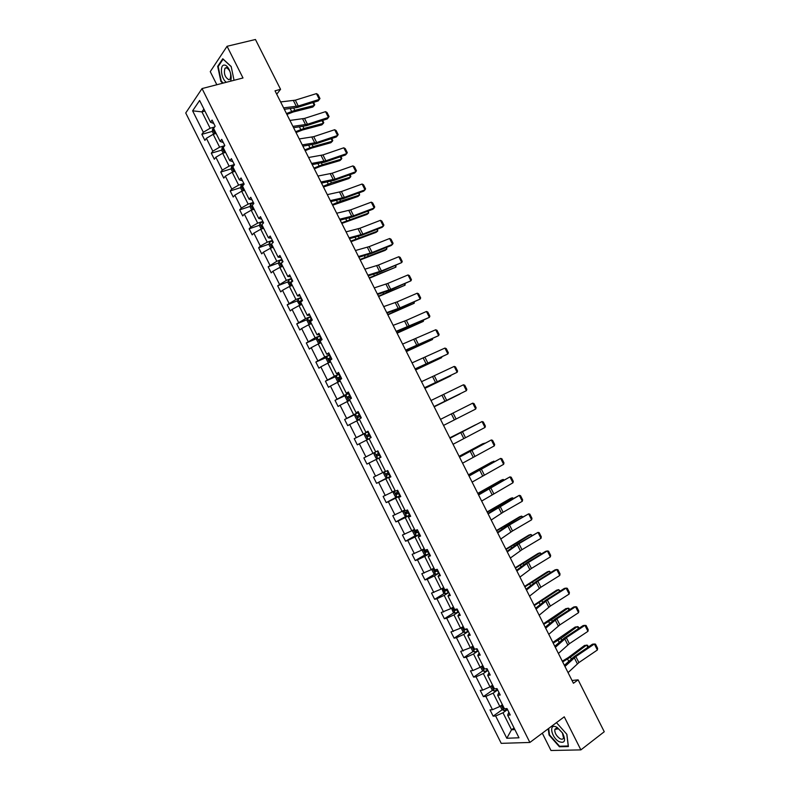 <?xml version="1.0" encoding="UTF-8"?>
<svg xmlns="http://www.w3.org/2000/svg" width="790" height="790" viewBox="0 0 790 790"><rect width="100%" height="100%" fill="white"/><g stroke="black" fill="none" stroke-linecap="round" stroke-linejoin="round"><path stroke-width="1.19" d="M542.305 733.179L550.995 750.5L580.877 749.888L604.261 731.738L578.112 679.844L572.019 680.486M185.739 112.98L501.225 743.351L529.873 742.452L202.033 88.569L185.739 112.98M202.033 88.569L242.994 77.973L227.066 46.284L210.258 71.633L216.835 84.737M227.066 46.284L255.447 39.5L280.559 89.319L275.019 90.82L573.421 683.261L578.112 679.844M507.516 709.548L502.993 712.778L511.515 729.782L506.795 738.255L495.646 715.987L493.148 716.155L502.282 709.657M514.043 727.936L511.515 729.782L514.883 729.614M502.993 712.778L495.646 715.987M497.71 689.986L493.158 693.146L499.843 706.487L492.496 709.706L490.007 709.894L493.148 716.155M492.496 709.706L485.83 696.385L483.371 696.622L492.604 690.213M487.914 670.443L483.342 673.544L490.007 686.865L482.69 690.114L480.231 690.371L483.371 696.622M482.69 690.114L476.024 676.813L473.605 677.109L482.937 670.789M478.128 650.92L473.526 653.972L480.192 667.274L472.884 670.542L470.475 670.868L473.605 677.109M472.884 670.542L466.238 657.26L463.849 657.626L473.289 651.385M468.361 631.427L463.73 634.419L470.386 647.701L460.718 651.385L463.849 657.626M463.098 651L456.462 637.737L454.102 638.162L463.651 632.01M458.595 611.954L453.944 614.887L460.6 628.159L450.981 631.931L454.102 638.162M453.332 631.477L446.696 618.234L444.365 618.728L454.033 612.655M448.848 592.51L444.178 595.384L450.813 608.636L441.255 612.507L444.365 618.728M443.565 611.983L436.939 598.751L434.648 599.314L444.434 593.32M439.112 573.086L434.411 575.9L441.047 589.133L431.538 593.093L434.648 599.314M433.819 592.52L427.202 579.297L424.941 579.919L434.846 574.014M429.395 553.691L424.665 556.437L431.291 569.659L421.83 573.718L424.941 579.919M424.082 573.066L417.466 559.863L415.244 560.554L425.277 554.718M419.678 534.307L414.928 537.002L421.544 550.205L412.143 554.353L415.244 560.554M414.355 553.642L407.749 540.459L405.566 541.209L415.728 535.452M409.98 514.962L405.201 517.598L411.807 530.781L402.456 535.018L405.566 541.209M404.638 534.247L398.041 521.074L395.889 521.894L406.188 516.206M400.293 495.626L395.494 498.204L402.09 511.377L392.788 515.702L395.889 521.894M394.941 514.863L388.354 501.719L386.231 502.598L396.679 496.989M384.276 471.818L383.683 473.516L385.53 477.209L387.416 477.861L390.606 476.301L385.787 478.849L392.383 492.002L383.13 496.416L386.231 502.598M385.244 495.518L378.667 482.374L376.583 483.322L387.189 477.782M380.958 457.045L376.099 459.504L382.686 472.647L373.492 477.15L376.583 483.322M375.566 476.182L368.999 463.068L366.945 464.076L380.948 457.035M369.167 438.835L366.422 440.188L372.999 453.312L363.854 457.914L366.945 464.076M365.898 456.877L359.341 443.773L357.317 444.849L354.236 438.687L365 433.424M359.519 419.579L356.754 420.902L363.321 434.006L354.236 438.687M356.25 437.601L349.694 424.507L347.699 425.642L344.628 419.5L355.342 414.404M349.881 400.342L347.106 401.626L353.663 414.72L344.628 419.5M346.603 418.344L340.056 405.27L338.1 406.465L335.029 400.323L345.694 395.405M340.253 381.126L337.458 382.38L344.015 395.454L335.029 400.323M336.975 399.108L330.437 386.053L328.512 387.307L325.441 381.175L336.076 376.415M330.635 361.938L327.83 363.163L334.368 376.218L325.441 381.175M327.346 379.891L320.819 366.856L318.933 368.18L315.862 362.047L326.468 357.455M321.026 342.771L318.212 343.966L324.749 357.001L315.862 362.047M317.748 360.704L311.221 347.679L309.364 349.071L306.303 342.949L316.869 338.505M311.438 323.624L308.604 324.789L315.131 337.814L306.303 342.949M308.149 341.537L301.632 328.531L299.805 329.983L296.744 323.87L307.3 319.575M301.849 304.506L299.005 305.631L305.523 318.647L296.744 323.87M298.561 322.399L292.053 309.404L290.266 310.914L287.204 304.812L297.731 300.664M292.28 285.407L289.426 286.503L295.934 299.499L287.204 304.812M288.992 303.281L282.494 290.305L280.726 291.875L277.675 285.782L288.192 281.773M282.721 266.339L279.858 267.405L286.355 280.381L277.675 285.782M279.423 284.183L272.935 271.227L271.207 272.856L268.166 266.773L278.663 262.902M273.182 247.28L270.289 248.317L276.786 261.283L268.166 266.773M269.874 265.114L263.396 252.168L261.697 253.867L258.656 247.784L269.143 244.051M263.643 228.261L260.74 229.258L267.227 242.204L260.335 246.065L258.656 247.784M260.335 246.065L253.867 233.139L252.198 234.897L249.156 228.814L259.643 225.219M254.123 209.251L251.21 210.229L257.688 223.155L250.815 227.036L249.156 228.814M250.815 227.036L244.347 214.12L242.718 215.947L239.676 209.873L250.154 206.407M244.604 190.272L241.681 191.21L248.149 204.126L241.296 208.037L239.676 209.873M241.296 208.037L234.837 195.14L233.238 197.016L230.206 190.953L240.674 187.615M235.104 171.311L232.171 172.22L238.629 185.127L231.796 189.057L230.206 190.953M231.796 189.057L225.338 176.17L223.777 178.115L220.746 172.062L231.213 168.843M225.614 152.381L222.661 153.25L229.12 166.137L222.296 170.097L220.746 172.062M222.296 170.097L215.858 157.23L214.327 159.234L211.295 153.191L221.773 150.1M216.144 133.461L213.172 134.31L219.62 147.177L212.816 151.167L211.295 153.191M212.816 151.167L206.388 138.309L204.887 140.373L201.855 134.339L212.332 131.367M204.916 111.064L201.934 111.874L210.13 128.247L203.346 132.256L201.855 134.339M203.346 132.256L192.622 110.827L199.613 100.478L210.515 122.243L212.066 120.07L215.156 126.252L213.596 128.395L220.143 141.44L221.723 139.336L224.814 145.518L223.224 147.602L229.772 160.666L231.391 158.632L234.492 164.824L232.862 166.838L239.419 179.922L241.069 177.947L244.179 184.139L242.52 186.094L249.077 199.198L250.766 197.283L253.867 203.484L252.178 205.38L258.755 218.494L260.463 216.648L263.584 222.859L261.855 224.686L268.432 237.82L270.18 236.032L273.3 242.254L271.543 244.011L278.129 257.165L279.907 255.447L283.027 261.668L281.24 263.366L287.837 276.53L289.654 274.881L292.774 281.112L290.947 282.741L297.553 295.924L299.4 294.334L302.531 300.575L300.674 302.145L307.28 315.338L309.166 313.818L312.297 320.069L310.401 321.57L317.027 334.782L318.943 333.321L322.083 339.582L320.147 341.023L326.784 354.246L328.729 352.853L331.869 359.114L329.914 360.487L336.55 373.739L338.535 372.406L341.675 378.677L339.68 379.99L346.326 393.252L348.351 391.988L351.491 398.269L349.466 399.513L356.112 412.785L358.176 411.59L361.326 417.88L359.253 419.056L365.918 432.347L368.012 431.212L371.162 437.512L369.058 438.628L375.734 451.939L372.999 453.312M380.987 457.104L378.884 458.22L381.017 457.173L377.857 450.863L375.734 451.939M378.884 458.22L385.56 471.551L387.722 470.544L390.882 476.854L388.71 477.841L395.405 491.183L397.597 490.244L400.767 496.564L398.555 497.483L405.25 510.844L407.482 509.965L410.652 516.295L408.41 517.144L415.115 530.524L417.377 529.715L420.557 536.055L418.275 536.835L424.99 550.235L427.291 549.494L430.471 555.834L428.16 556.555L434.875 569.965L437.216 569.294L440.395 575.643L438.055 576.295L444.78 589.725L447.15 589.113L450.34 595.472L447.96 596.055L454.694 609.505L457.094 608.962L460.294 615.331L457.874 615.845L464.619 629.304L467.058 628.84L470.257 635.209L467.799 635.664L474.553 649.143L477.032 648.738L480.231 655.117L477.743 655.502L484.507 668.992L487.015 668.656L490.225 675.055L487.697 675.361L494.471 688.88L497.019 688.613L500.228 695.012L497.661 695.249L504.445 708.778L507.022 708.581L510.241 714.99L507.644 715.167L518.981 737.791L506.795 738.255M497.661 695.249L498.934 692.445M502.391 704.68L499.843 706.487M493.158 693.146L485.83 696.385M487.697 675.361L489.04 672.705M492.575 685.098L490.007 686.865M483.342 673.544L476.024 676.813M477.743 655.502L479.155 652.975M482.769 665.536L480.192 667.274M473.526 653.972L466.238 657.26M467.799 635.664L469.29 633.284M472.983 645.993L470.386 647.701M463.73 634.419L456.462 637.737M457.874 615.845L459.425 613.613M463.207 626.48L460.6 628.159M453.944 614.887L446.696 618.234M447.96 596.055L449.579 593.962M453.44 606.996L450.813 608.636M444.178 595.384L436.939 598.751M438.055 576.295L439.744 574.34M443.684 587.533L441.047 589.133M434.411 575.9L427.202 579.297M428.16 556.555L429.918 554.738M433.937 568.089L431.291 569.659M424.665 556.437L417.466 559.863M418.275 536.835L420.112 535.166M424.21 548.665L421.544 550.205M414.928 537.002L407.749 540.459M408.41 517.144L410.306 515.613M414.493 529.27L411.807 530.781M405.201 517.598L398.041 521.074M398.555 497.483L400.52 496.09M404.786 509.906L402.09 511.377M395.494 498.204L388.354 501.719M388.71 477.841L390.744 476.587M395.089 490.56L392.383 492.002M385.787 478.849L378.667 482.374M385.401 471.235L382.686 472.647M376.099 459.504L368.999 463.068M366.422 440.188L359.341 443.773M365.918 432.347L368.11 431.419M368.209 431.617L363.321 434.006M356.754 420.902L349.694 424.507M356.112 412.785L358.374 411.995M358.571 412.39L353.663 414.72M347.106 401.626L340.056 405.27M346.326 393.252L348.657 392.6M348.943 393.183L344.015 395.454M337.458 382.38L330.437 386.053M336.55 373.739L338.94 373.226M339.335 374.006L334.368 376.218M327.83 363.163L320.819 366.856M326.784 354.246L329.242 353.871M329.736 354.848L324.749 357.001M318.212 343.966L311.221 347.679M317.027 334.782L319.555 334.545M320.138 335.71L315.131 337.814M308.604 324.789L301.632 328.531M307.28 315.338L309.877 315.24M310.559 316.602L305.523 318.647M299.005 305.631L292.053 309.404M297.553 295.924L300.22 295.954M301 297.514L295.934 299.499M289.426 286.503L282.494 290.305M287.837 276.53L290.562 276.697M291.441 278.445L286.355 280.381M279.858 267.405L272.935 271.227M278.129 257.165L280.924 257.461M281.902 259.406L276.786 261.283M270.289 248.317L263.396 252.168M268.432 237.82L271.296 238.254M272.362 240.387L267.227 242.204M260.74 229.258L253.867 233.139M258.755 218.494L261.678 219.067M262.843 221.388L257.688 223.155M251.21 210.229L244.347 214.12M249.077 199.198L252.079 199.9M253.333 202.418L248.149 204.126M241.681 191.21L234.837 195.14M239.419 179.922L242.481 180.762M243.833 183.468L238.629 185.127M232.171 172.22L225.338 176.17M229.772 160.666L232.902 161.644M234.353 164.547L229.12 166.137M222.661 153.25L215.858 157.23M220.143 141.44L223.333 142.556M224.686 145.696L219.62 147.177M213.172 134.31L206.388 138.309M210.515 122.243L213.774 123.487M580.877 749.888L564.258 716.816L529.873 742.452M276.727 94.208L280.559 89.319M214.623 126.983L210.13 128.247M203.899 109.03L201.934 111.874L192.622 110.827M507.644 715.167L508.849 712.215M234.047 80.294L231.184 66.508L222.77 58.756L217.685 66.35L220.894 81.449L222.77 83.207M548.23 728.765L549.06 735.026L559.429 746.767L568.405 746.55L566.874 734.315L556.456 722.633M221.437 81.311L220.894 81.449M218.415 66.172L217.685 66.35M560.12 746.234L559.429 746.767M280.618 101.94L295.332 100.172L316.435 93.615L319.348 99.392L319.97 98.543L317.935 94.504L316.435 93.615M283.6 107.865L298.274 106.018L319.348 99.392L318.202 100.903L297.178 107.519L284.321 109.297M286.908 114.422L293.357 111.943L312.83 107.025L314.331 105.445L294.828 110.343L286.454 113.533M213.665 134.172L212.322 131.495L212.619 129.037L213.972 127.881M214.653 130.498L214.238 130.834L214.979 132.276L215.384 131.95M313.551 102.364L314.736 104.734L314.331 105.445L312.88 102.582M289.93 120.436L304.525 118.411L325.539 111.657L328.462 117.443L329.075 116.565L327.03 112.516L325.539 111.657M292.922 126.37L307.478 124.257L328.462 117.443L327.297 118.905L306.342 125.719L293.603 127.713M299.262 138.951L313.729 136.66L334.664 129.718L337.587 135.505L338.179 134.596L336.135 130.547L334.664 129.718M302.254 144.896L316.681 142.516L337.587 135.505L336.402 136.927L315.526 143.938L302.886 146.15M296.033 132.542L302.471 130.014L321.836 124.869L323.357 123.329L303.962 128.464L295.608 131.703M223.155 153.112L221.743 150.297L222.059 147.878L224.251 146.259M224.103 149.359L223.679 149.705L224.429 151.137L224.834 150.811M322.656 120.416L323.752 122.588L323.357 123.329L321.994 120.633M305.167 150.673L311.586 148.115L330.852 142.733L332.393 141.232L313.107 146.604L304.772 149.893M232.655 172.072L231.174 169.129L231.519 166.749L234.462 164.774M233.573 168.25L233.129 168.596L233.889 170.018L234.304 169.702M331.77 138.477L332.778 140.462L332.393 141.232L331.119 138.704M230.404 81.232C233.02 76.798 228.488 64.731 224.34 65.096C219.373 64.632 221.18 79.316 226.394 82.269M226.276 67.575L224.953 68.286C223.609 73.5 224.893 77.311 228.823 79.721L230.176 79C231.51 73.766 230.206 69.964 226.276 67.575M223.303 83.069L221.279 81.172L218.168 66.538L223.096 59.181L231.213 66.656M557.138 727.422L556.535 727.096C548.625 722.919 551.074 737.228 558.965 741.603C564.801 743.676 566.045 740.882 562.678 733.219L557.138 727.422M558.55 728.824L554.847 729.338C554.491 732.666 556.14 735.727 559.794 738.532C561.69 739.568 562.944 739.401 563.546 738.028L562.342 732.784L558.55 728.824M568.326 745.977L559.567 746.254L549.514 734.878L548.665 728.439M566.786 734.216L568.257 746.027M308.604 157.496L322.942 154.939L343.788 147.799L346.721 153.596L347.304 152.658L345.26 148.609L343.788 147.799M311.596 163.441L325.895 160.795L346.721 153.596L345.507 154.968L324.72 162.167L312.188 164.616M314.311 168.833L320.72 166.236L339.878 160.617L341.438 159.155L322.261 164.764L313.946 168.102M242.165 191.052L240.624 187.981L240.98 185.63L243.942 183.685M243.044 187.151L242.589 187.507L243.369 188.919L243.774 188.613M340.905 156.568L341.803 158.356L341.438 159.155L340.243 156.795M317.945 176.052L332.165 173.227L352.933 165.9L355.865 171.707L356.438 170.739L354.384 166.68L352.933 165.9M320.947 182.006L335.128 179.103L355.865 171.707L354.631 173.04L333.923 180.426L321.5 183.102M323.466 187.013L348.913 178.53L350.493 177.098L331.425 182.944L323.13 186.331M251.684 210.061L250.084 206.852L250.46 204.541L253.432 202.615M252.533 206.081L252.069 206.437L252.849 207.849L253.264 207.543M350.039 174.679L350.849 176.279L350.493 177.098L349.387 174.906M327.307 194.636L341.399 191.545L362.087 184.021L365.019 189.837L365.572 188.85L363.528 184.781L362.087 184.021M330.309 200.601L344.361 197.421L365.019 189.837L363.765 191.121L343.146 198.705L330.822 201.608M332.639 205.212L357.959 196.453L359.559 195.061L340.599 201.144L332.323 204.59M261.223 229.09L259.545 225.752L259.94 223.471L262.932 221.575M262.033 225.041L261.549 225.397L262.764 226.503M359.193 192.8L359.559 195.061L358.541 193.046M336.678 213.241L350.651 209.883L371.251 202.161L374.184 207.987L374.727 206.97L372.673 202.902L371.251 202.161M339.69 219.205L353.614 215.769L374.184 207.987L372.9 209.232L352.37 217.013L340.154 220.133M341.813 223.432L367.014 214.396L368.634 213.043L341.527 222.859M270.772 248.149L269.025 244.673L269.439 242.431L272.451 240.555M271.543 244.011L271.049 244.377L271.849 245.769L272.274 245.473M368.357 210.95L368.634 213.043L367.706 211.197M346.06 231.865L359.904 228.251L380.425 220.331L383.357 226.157L383.891 225.111L381.837 221.042L380.425 220.331M349.071 237.839L362.877 234.136L383.357 226.157L382.054 227.362L361.603 235.331L349.496 238.679M351.007 241.681L376.079 232.369L377.729 231.055L350.74 241.157M280.332 267.227L278.515 263.613L278.949 261.411L281.971 259.554M282.445 262.221L280.559 263.376L281.793 264.482M377.521 229.13L377.729 231.055L376.879 229.377M355.451 250.519L369.177 246.628L389.608 238.521L392.551 244.347L393.065 243.281L391.01 239.202L389.608 238.521M358.472 256.503L372.149 252.524L392.551 244.347L391.218 245.512L370.856 253.679L358.848 257.254M360.201 259.94L385.165 250.351L386.824 249.077L359.964 259.476M290.049 286.266L288.024 282.583L288.469 280.411L291.51 278.584M292.675 280.904L290.078 282.405L290.898 283.778L291.332 283.501M290.078 282.405L292.606 281.26M386.705 247.319L386.824 249.077L386.063 247.576M364.862 269.193L378.45 265.035L398.802 256.72L401.745 262.566L402.248 261.47L400.184 257.382L398.802 256.72M367.873 275.177L381.432 270.931L401.745 262.566L380.109 272.037L368.209 275.838M369.414 278.228L395.928 267.129L369.207 277.813M299.825 305.315L297.534 301.573L298.008 299.44L301.059 297.632M302.224 299.953L299.608 301.454L300.872 302.55M299.608 301.454L302.333 300.19M395.899 265.529L395.928 267.129L395.257 265.796M374.272 287.886L387.742 283.452L408.005 274.95L410.958 280.796L411.442 279.68L409.378 275.591L408.005 274.95M377.294 293.88L390.724 289.367L410.958 280.796L389.381 290.424L377.59 294.453M378.637 296.536L405.053 285.2L378.45 296.171M309.591 324.384L308.89 324.246L307.063 320.582L307.547 318.479L310.618 316.711M311.783 319.032L309.147 320.523L310.431 321.619M310.993 321.293L310.677 319.901L311.882 319.229M405.102 283.768L405.053 285.2L404.47 284.035M383.703 306.599L397.044 301.899L417.219 293.199L420.171 299.054L420.655 297.909L418.582 293.811L417.219 293.199M386.725 312.603L400.026 307.824L420.171 299.054L398.664 308.831L386.972 313.097M387.86 314.864L414.177 303.281L387.712 314.558M319.338 343.482L318.429 343.285L316.602 339.621L317.106 337.557L320.187 335.799M321.352 338.13L318.706 339.611L319.565 340.974L321.965 339.661M320.592 340.381L320.226 338.979L321.441 338.298M414.316 302.017L414.177 303.281L413.684 302.293M393.144 325.332L406.356 320.375L426.442 311.477L429.404 317.333L429.869 316.158L427.795 312.06L426.442 311.477M396.165 331.346L429.404 317.333L407.946 327.267L396.373 331.751M397.103 333.212L423.322 321.392L396.975 332.955M329.084 362.61L327.988 362.343L326.151 358.68L326.675 356.646L329.776 354.927M330.941 357.248L328.265 358.729L329.144 360.082L331.672 358.729M330.2 359.48L329.776 358.077L331.01 357.396M423.539 320.296L423.322 321.392L422.907 320.582M402.594 344.094L435.685 329.766L438.648 335.632L439.092 334.427L437.018 330.329L435.685 329.766M405.616 350.118L438.648 335.632L405.784 350.434M406.356 351.58L432.476 339.522L406.257 351.382M338.831 381.768L337.547 381.432L335.71 377.758L336.254 375.764L339.364 374.065M340.529 376.396L337.844 377.877L338.722 379.22L341.27 377.867M339.838 378.608L339.344 377.205L340.589 376.514M432.663 338.653L432.476 339.522L432.15 338.88M412.054 362.877L444.928 348.074L447.891 353.95L448.335 352.715L446.261 348.607L444.928 348.074M415.086 368.9L447.891 353.95L415.204 369.137M415.619 369.977L441.63 357.673L415.55 369.829M348.568 400.945L347.126 400.54L345.279 396.866L345.842 394.901L348.973 393.232M350.138 395.563L347.442 397.034L348.331 398.377L350.879 397.044M349.486 397.745L348.923 396.353L350.187 395.652M441.758 357.041L441.63 357.673L441.393 357.208M421.524 381.679L454.191 366.412L457.153 372.297L457.578 371.033L455.504 366.925L454.191 366.412M424.556 387.712L457.153 372.297L424.635 387.86M424.901 388.384L450.804 375.852L424.852 388.295M358.314 420.152L356.705 419.668L354.858 415.994L355.441 414.069L358.591 412.42M359.756 414.76L357.041 416.221L357.939 417.555L360.497 416.231M359.174 416.913L358.512 415.52L359.786 414.809M431.004 400.51L463.454 384.769L466.426 390.655L466.841 389.371L464.757 385.253L463.454 384.769M434.046 406.554L466.426 390.655L434.075 406.613M434.184 406.82L459.987 394.042L434.164 406.781M368.061 439.378L366.303 438.825L364.457 435.142L365.059 433.256L368.219 431.626M369.394 433.977L366.649 435.428L367.557 436.761L370.135 435.448M368.891 436.08L368.12 434.707L369.404 433.996M440.494 419.362L472.736 403.147L440.494 419.362M443.546 425.405L475.708 409.042L472.736 403.147L474.03 403.601L476.113 407.719L475.708 409.042M374.667 452.512L374.065 454.319L375.912 458.003L377.729 458.605L374.687 452.463M379.22 454.971L379.773 454.694L378.726 455.208L377.729 453.924L376.277 454.665L377.195 455.988L379.22 454.971L380.395 457.321M379.032 453.213L376.277 454.665M450.004 438.233L482.028 421.544L449.964 438.144M453.055 444.286L485.011 427.449L482.028 421.544L483.302 421.978L485.386 426.096L485.011 427.449M475.521 424.822L449.826 437.887M475.649 424.753L449.806 437.828M388.69 472.469L385.915 473.911L386.843 475.234L389.431 473.951M389.411 473.921L388.364 474.444L387.357 473.171L385.915 473.911M459.523 457.124L491.331 439.961L459.434 456.956M462.575 463.187L494.313 445.876L491.331 439.961L492.595 440.366L494.678 444.503L494.313 445.876M393.874 491.202L393.311 492.733L395.168 496.426L397.064 497.127L400.273 495.597M484.823 443.249L459.168 456.432M485.08 443.111L482.749 443.743L459.118 456.324M398.358 491.755L395.563 493.197L396.501 494.51L399.098 493.246M399.069 493.177L398.012 493.701L396.916 493.059M469.053 476.044L500.643 458.407L468.914 475.778M472.104 482.117L503.625 464.322L500.643 458.407L501.897 458.783L503.981 462.92L503.625 464.322M403.483 510.617L402.949 511.979L404.806 515.682L406.732 516.413L409.951 514.902M494.135 461.696L493.869 461.163L468.529 474.997M494.53 461.478L491.953 461.972L468.44 474.839M408.035 511.071L405.231 512.493L406.169 513.806L408.776 512.552M408.726 512.463L407.68 512.977L406.593 512.374M478.592 494.984L509.965 476.874L478.414 494.639M481.653 501.058L512.957 482.789L509.965 476.874L511.209 477.219L513.293 481.367L512.957 482.789M413.091 530.06L412.607 531.245L414.464 534.949L416.409 535.729L419.648 534.247M503.457 480.162L503.102 479.461L477.891 493.592M503.99 479.866L503.102 479.461L501.166 480.221L477.782 493.375M417.722 530.396L414.898 531.818L415.856 533.132L418.463 531.887M418.404 531.759L417.347 532.282L416.271 531.719M488.141 513.944L519.297 495.35L498.451 506.775L487.924 513.51M491.202 520.027L503.092 512.246L522.289 501.285L519.297 495.35L520.531 495.685L522.625 499.823L522.289 501.285M422.699 549.544L422.275 550.531L424.131 554.244L426.096 555.064L429.355 553.602M512.789 498.648L512.345 497.769L487.262 512.206M513.391 498.312L512.345 497.769L510.38 498.5L487.124 511.93M427.42 549.751L424.586 551.163L425.543 552.477L428.17 551.242M428.091 551.094L427.035 551.608L425.968 551.074M497.7 532.934L509.501 524.955L528.638 513.856L507.851 525.429L497.433 532.401M500.771 539.027L512.522 530.959L531.64 519.8L528.638 513.856L529.863 514.162L531.956 518.309L531.64 519.8M432.308 569.057L431.952 569.847L433.809 573.56L435.794 574.419L439.062 572.987M522.131 517.164L521.598 516.107L496.653 530.841M522.733 516.818L521.598 516.107L519.613 516.788L496.485 530.515M436.278 569.56L434.283 570.538L435.25 571.842L437.887 570.627M437.788 570.439L436.732 570.953L435.675 570.449M507.279 551.943L518.941 543.688L538 532.391L517.272 544.122L506.963 551.321M510.35 558.036L521.973 549.692L541.002 538.336L538 532.391L539.205 532.667L541.298 536.815L541.002 538.336M441.906 588.609L443.506 592.905L445.511 593.804L448.789 592.391M531.482 535.699L530.86 534.465L506.044 549.494M532.085 535.344L530.86 534.465L528.856 535.106L505.857 549.109M444.701 589.557L443.99 589.933L444.968 591.236L447.604 590.031M447.505 589.814L445.481 589.982M516.867 570.973L528.401 562.44L547.361 550.936L545.643 551.351L526.703 562.826L516.512 570.271M519.938 577.075L531.433 568.454L550.373 556.891L547.361 550.936L548.556 551.183L550.66 555.35L550.373 556.891M451.515 608.201L453.203 612.27L455.228 613.208L458.536 611.825M540.844 554.254L540.133 552.832L515.455 568.178M541.446 553.889L540.133 552.832L538.108 553.444L515.238 567.733M454.428 608.971L453.707 609.347L454.694 610.65L457.351 609.455M457.222 609.218L454.694 610.65M526.466 590.031L537.862 581.213L556.743 569.511L554.995 569.876L536.143 581.549L526.061 589.231M529.537 596.144L540.903 587.237L559.755 575.466L556.743 569.511L557.928 569.728L560.031 573.895L559.755 575.466M461.103 627.833L462.92 631.664L464.964 632.642L468.282 631.279M550.225 572.829L549.415 571.239L524.876 586.871M550.818 572.464L549.415 571.239L547.371 571.802L524.629 586.377M464.174 628.415L463.444 628.791L464.441 630.084L467.097 628.909M466.228 628.998L464.441 630.084M536.074 609.1L547.342 600.015L566.134 588.106L564.356 588.422L545.594 600.301L535.62 608.221M539.155 615.222L550.383 606.039L569.146 594.07L566.134 588.106L567.299 588.293L569.402 592.47L569.146 594.07M470.82 647.415L472.647 651.069L474.662 652.066L478.049 650.763M559.606 591.424L558.718 589.656L534.307 605.594M560.199 591.048L558.718 589.656L556.654 590.179L534.03 605.051M473.931 647.879L473.19 648.254L474.188 649.548L475.708 648.955M545.692 628.208L556.832 618.827L575.535 606.72L573.738 606.987L555.064 619.074L545.199 627.23M548.774 634.331L559.873 624.87L578.547 612.685L575.535 606.72L576.69 606.888L578.793 611.055L578.547 612.685M480.616 666.987L482.384 670.513L484.477 671.569L487.825 670.266M569.007 610.048L568.02 608.093L551.558 619.716L543.747 624.347M569.6 609.663L568.938 608.359L565.936 608.577L543.441 623.735M483.697 667.372L482.947 667.738L484.448 668.873M555.321 647.326L566.331 637.668L584.946 625.354L583.119 625.581L564.534 637.866L554.787 646.26M558.412 653.458L569.383 643.712L587.957 631.329L584.946 625.354L586.081 625.492L588.195 629.679L587.957 631.329M490.432 686.569L492.131 689.966L494.194 691.043L497.611 689.788M578.418 628.692L577.342 626.559L560.989 638.429L553.198 643.109M579.001 628.297L578.24 626.786L575.229 627.003L552.862 642.448M493.474 686.885L492.713 687.251L494.224 688.386M564.969 666.474L575.841 656.539L594.366 644.008L592.52 644.186L574.024 656.688L564.386 665.318M568.059 672.616L578.892 662.583L597.388 649.992L594.366 644.008L595.492 644.126L597.605 648.313L597.388 649.992M500.258 706.191L501.897 709.45L504.03 710.595L507.407 709.341M587.839 647.356L586.674 645.045L570.429 657.162L562.658 661.902M588.422 646.961L587.553 645.242L584.541 645.44L568.306 657.547L562.302 661.181M503.269 706.428L502.499 706.783L504.02 707.929M293.426 100.597L296.369 106.443M295.332 100.172L298.274 106.018M212.619 129.096L214.969 133.796M294.828 110.343L293.762 108.23M291.629 111.42L290.226 108.635M302.629 118.856L305.582 124.711M304.525 118.411L307.478 124.257M311.843 137.134L314.795 143M313.729 136.66L316.681 142.516M222.059 147.937L224.449 152.727M303.962 128.464L302.955 126.479M300.773 129.56L299.45 126.943M231.51 166.809L233.949 171.667M313.107 146.604L312.168 144.738M309.927 147.73L308.683 145.271M321.066 155.433L324.028 161.308M322.942 154.939L325.895 160.795M240.97 185.69L243.448 190.647M243.389 183.961L243.745 184.653M322.261 164.764L321.382 163.026M319.091 165.92L317.935 163.619M330.299 173.751L333.262 179.636M332.165 173.227L335.128 179.103M250.45 204.6L252.968 209.636M252.879 202.892L253.432 203.978M331.425 182.944L330.605 181.335M328.265 184.119L327.188 181.996M339.552 192.098L342.514 197.984M341.399 191.545L344.361 197.421M259.93 223.531L262.497 228.656M262.389 221.852L263.129 223.333M340.599 201.144L339.848 199.663M337.449 202.349L336.461 200.383M348.805 210.466L351.777 216.351M350.651 209.883L353.614 215.769M269.429 242.491L272.037 247.695M271.898 240.832L272.836 242.708M349.782 219.373L349.091 218.01M346.642 220.598L345.744 218.8M358.077 228.843L361.05 234.749M359.904 228.251L362.877 234.136M278.939 261.46L281.596 266.753M281.418 259.841L282.563 262.112M358.976 237.612L358.354 236.378M355.856 238.876L355.026 237.237M281.734 262.892L280.638 263.297M367.35 247.26L370.332 253.156M369.177 246.628L372.149 252.524M288.459 280.47L291.154 285.842M290.957 278.86L292.122 281.181M368.18 255.881L367.617 254.775M365.069 257.165L364.328 255.703M291.767 281.704L290.167 282.316M376.642 265.687L379.625 271.592M378.45 265.035L381.432 270.931M297.988 299.489L300.733 304.95M300.506 297.919L301.671 300.24M377.393 274.169L376.899 273.182M374.292 275.483L373.64 274.179M301.306 300.723L299.706 301.355M385.945 284.133L388.927 290.049M387.742 283.452L390.724 289.367M307.537 318.538L310.322 324.088M310.065 316.988L311.23 319.308M386.626 292.478L386.192 291.619M383.535 293.811L382.962 292.685M310.845 319.772L309.265 320.414M395.257 302.61L398.249 308.535M397.044 301.899L400.026 307.824M317.096 337.606L319.92 343.235M319.634 336.086L320.799 338.406M395.859 310.806L395.494 310.075M392.788 312.168L392.304 311.211M320.404 338.841L318.824 339.503M404.579 321.105L407.571 327.03M406.356 320.375L409.339 326.3M326.655 356.695L329.529 362.422M329.213 355.204L330.388 357.534M405.112 329.154L404.806 328.561M402.041 330.546L401.646 329.756M329.973 357.929L328.403 358.611M413.921 339.621L416.913 345.556M415.678 338.861L418.661 344.796M336.234 375.813L339.147 381.619M340.717 378.153L341.152 379.022M338.811 374.341L339.976 376.682M411.313 348.943L410.998 348.321M339.552 377.047L337.992 377.748M423.262 358.156L426.254 364.101M425.01 357.376L428.002 363.311M345.832 394.951L348.785 400.846M350.326 397.321L350.957 398.594M348.42 393.509L349.585 395.849M349.141 396.185L347.59 396.896M432.614 376.712L435.616 382.666M434.352 375.902L437.344 381.847M355.431 414.118L358.423 420.092M359.944 416.518L360.783 418.187M358.028 412.696L359.203 415.036M358.749 415.343L357.199 416.083M441.985 395.296L444.987 401.251M443.704 394.457L446.706 400.412M365.039 433.305L368.081 439.368M369.572 435.734L370.619 437.798M367.666 431.913L368.831 434.253M368.357 434.53L366.817 435.28M451.367 413.901L454.369 419.865M453.075 413.032L456.077 418.996M377.304 451.149L378.479 453.49M378.726 455.208L377.195 455.988M460.748 432.525L463.76 438.499M462.446 431.636L465.458 437.601M384.325 471.788L387.367 477.851M388.878 474.237L390.053 476.587M387.159 470.81L388.127 472.756M388.364 474.444L386.843 475.234M470.149 451.169L473.171 457.153M471.837 450.251L474.849 456.225M394.022 491.123L397.015 497.108M398.545 493.523L399.72 495.873M397.024 490.491L397.795 492.042M398.012 493.701L396.501 494.51M479.56 469.833L482.581 475.827M481.238 468.895L484.25 474.879M403.72 510.488L406.682 516.403M408.223 512.829L409.398 515.189M406.899 510.202L407.472 511.347M473.783 472.914L473.526 472.4M407.68 512.977L406.169 513.806M488.98 488.526L492.012 494.52M490.649 487.558L493.661 493.553M413.437 529.873L416.36 535.709M417.91 532.164L419.085 534.524M416.784 529.932L417.16 530.683M486.107 489.859L485.84 489.336M483.223 491.647L482.878 490.965M417.347 532.282L415.856 533.132M498.421 507.239L501.443 513.243M500.07 506.252L503.092 512.246M423.154 549.277L426.047 555.044M427.607 551.529L428.792 553.889M495.528 508.553L495.202 507.901M492.674 510.409L492.239 509.55M427.035 551.608L425.543 552.477M507.861 525.972L510.893 531.986M509.501 524.955L512.522 530.959M432.89 568.711L435.744 574.399M437.324 570.903L438.509 573.273M504.958 527.266L504.563 526.486M502.134 529.191L501.62 528.164M436.732 570.953L435.25 571.842M517.322 544.735L520.353 550.749M518.941 543.688L521.973 549.692M442.637 588.165L445.451 593.784M447.051 590.308L448.236 592.678M514.399 545.999L513.944 545.08M511.614 547.993L511.012 546.789M446.439 590.327L444.968 591.236M526.782 563.517L529.823 569.541M528.401 562.44L531.433 568.454M452.403 607.638L455.178 613.188M456.788 609.742L457.973 612.112M523.849 564.751L523.326 563.714M521.104 566.825L520.403 565.442M536.262 582.319L539.303 588.343M537.862 581.213L540.903 587.237M462.17 627.142L464.915 632.612M466.535 629.196L467.719 631.565M533.319 583.534L532.727 582.358M530.594 585.667L529.813 584.116M545.752 601.141L548.793 607.174M547.342 600.015L550.383 606.039M471.956 646.664L474.662 652.066M476.38 648.847L477.486 651.039M542.799 602.336L542.138 601.022M540.103 604.538L539.234 602.819M474.899 649.084L474.188 649.548M555.251 619.982L558.303 626.026M556.832 618.827L559.873 624.87M481.752 666.217L484.418 671.539M486.363 668.745L487.262 670.542M552.279 621.157L551.558 619.716M549.623 623.429L548.665 621.533M564.771 638.853L567.812 644.907M566.331 637.668L569.383 643.712M491.558 685.789L494.194 691.043M496.347 688.683L497.048 690.075M561.779 639.999L560.989 638.429M559.162 642.349L558.115 640.275M574.29 657.744L577.342 663.807M575.841 656.539L578.892 662.583M501.383 705.391L503.971 710.565M506.351 708.63L506.844 709.627M571.288 658.87L570.429 657.162M568.701 661.289L567.566 659.038M227.056 67.762L224.953 68.286M558.135 728.597L556.535 727.096M557.256 727.531L554.847 729.338M262.112 225.199L261.549 225.397M281.655 262.971L280.559 263.376M310.677 319.901L309.147 320.523M320.217 338.979L318.706 339.611M329.776 358.077L328.265 358.729M339.344 377.205L337.844 377.867M348.923 396.343L347.442 397.034M358.512 415.52L357.041 416.221M368.12 434.707L366.649 435.428M396.847 492.506L395.563 493.197M406.09 512.019L405.231 512.493M415.579 531.433L414.898 531.818M425.148 550.837L424.586 551.163M434.776 570.242L434.283 570.538"/></g></svg>
